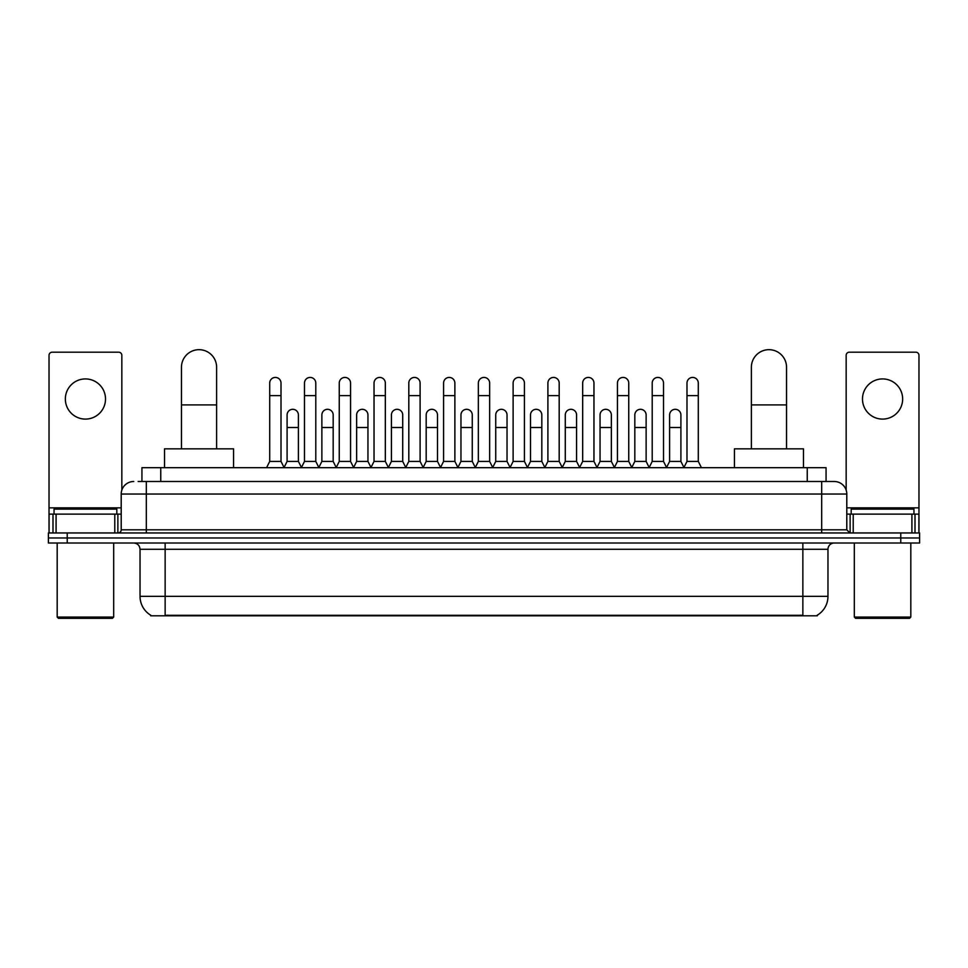 <?xml version="1.0" encoding="UTF-8"?>
<svg xmlns="http://www.w3.org/2000/svg" width="968" height="968" viewBox="0 0 968 968"><rect width="100%" height="100%" fill="white"/><g stroke="black" fill="none" stroke-linecap="round" stroke-linejoin="round"><path stroke-width="1.45" d="M141.933 481.495L141.933 467.677L826.067 467.677L826.067 481.495M817.295 615.188L817.295 615.805L150.706 615.805L150.706 615.188M150.899 615.309A21.974 21.974 0 0 1 140.033 596.349L165.141 596.349L165.141 615.309L802.859 615.309L802.859 596.349L827.967 596.349L827.967 549.279A6.28 6.28 0 0 1 834.235 543M140.033 596.349L140.033 549.279C139.67 545.468 137.577 543.375 133.766 543M817.101 615.309A21.974 21.974 0 0 0 827.967 596.349M67.228 532.957L919.6 532.957L919.6 537.978L48.4 537.978L48.4 543L67.228 543L67.228 537.978L48.4 537.978L48.4 532.957L67.228 532.957L67.228 537.978L919.6 537.978L919.6 543L67.228 543M138.448 481.495L834.235 481.495A12.548 12.548 0 0 1 846.794 494.043L846.794 529.823L849.928 532.957M138.158 481.495L146.313 481.495L146.313 494.043L121.206 494.043L121.206 529.823A3.134 3.134 0 0 1 118.072 532.957M133.766 481.495A12.548 12.548 0 0 0 121.206 494.043M846.794 494.043L821.687 494.043L821.687 481.495L834.235 481.495M85.438 378.924A20.086 20.086 0 0 0 65.352 399.01A20.086 20.086 0 0 0 85.438 419.096A20.086 20.086 0 0 0 105.512 399.01A20.086 20.086 0 0 0 85.438 378.924M114.781 532.957L114.781 514.129L56.084 514.129L56.084 532.957M121.835 490.123L121.835 355.329A3.134 3.134 0 0 0 118.701 352.195L52.163 352.195A3.134 3.134 0 0 0 49.029 355.329L49.029 514.129L56.084 514.129M114.781 514.129L121.206 514.129M49.029 532.957L49.029 514.129M112.421 618.322L58.443 618.322L57.185 617.064L113.68 617.064L112.421 618.322M57.185 543L57.185 617.064M113.68 543L113.68 617.064M116.813 514.129L116.813 509.107L54.051 509.107L54.051 514.129M181.464 448.849L181.464 367.259A17.569 17.569 0 0 1 199.045 349.678A17.569 17.569 0 0 1 216.614 367.259A17.569 17.569 0 0 0 199.045 349.678M216.614 448.849L216.614 367.259M233.566 467.677L233.566 448.849L164.524 448.849L164.524 467.677M751.386 448.849L751.386 367.259A17.569 17.569 0 0 1 768.955 349.678A17.569 17.569 0 0 1 786.536 367.259A17.569 17.569 0 0 0 768.955 349.678M786.536 448.849L786.536 367.259M803.476 467.677L803.476 448.849L734.434 448.849L734.434 467.677M266.575 467.677L269.709 461.409L281.01 461.409L284.156 467.677M281.01 461.409L281.01 383.074A5.651 5.651 0 0 0 275.36 377.423A5.651 5.651 0 0 1 275.723 377.435M269.709 461.409L269.709 395.622L281.01 395.622M269.709 395.622L269.709 383.074A5.651 5.651 0 0 1 275.36 377.423M301.351 467.677L304.484 461.409L315.786 461.409L318.92 467.677M315.786 461.409L315.786 383.074A5.651 5.651 0 0 0 310.135 377.423A5.651 5.651 0 0 1 310.486 377.435M304.484 461.409L304.484 395.622L315.786 395.622M304.484 395.622L304.484 383.074A5.651 5.651 0 0 1 310.135 377.423M336.126 467.677L339.26 461.409L350.561 461.409L353.695 467.677M350.561 461.409L350.561 383.074A5.651 5.651 0 0 0 344.911 377.423A5.651 5.651 0 0 1 345.261 377.435M339.26 461.409L339.26 395.622L350.561 395.622M339.26 395.622L339.26 383.074A5.651 5.651 0 0 1 344.911 377.423M370.889 467.677L374.035 461.409L385.337 461.409L388.471 467.677M385.337 461.409L385.337 383.074A5.651 5.651 0 0 0 379.686 377.423A5.651 5.651 0 0 1 380.037 377.435M374.035 461.409L374.035 395.622L385.337 395.622M374.035 395.622L374.035 383.074A5.651 5.651 0 0 1 379.686 377.423M405.665 467.677L408.811 461.409L420.1 461.409L423.246 467.677M420.1 461.409L420.1 383.074A5.651 5.651 0 0 0 414.449 377.423A5.651 5.651 0 0 1 414.812 377.435M408.811 461.409L408.811 395.622L420.1 395.622M408.811 395.622L408.811 383.074A5.651 5.651 0 0 1 414.449 377.423M440.44 467.677L443.574 461.409L454.875 461.409L458.009 467.677M454.875 461.409L454.875 383.074A5.651 5.651 0 0 0 449.225 377.423A5.651 5.651 0 0 1 449.588 377.435M443.574 461.409L443.574 395.622L454.875 395.622M443.574 395.622L443.574 383.074A5.651 5.651 0 0 1 449.225 377.423M475.215 467.677L478.349 461.409L489.651 461.409L492.785 467.677M489.651 461.409L489.651 383.074A5.651 5.651 0 0 0 484 377.423A5.651 5.651 0 0 1 484.351 377.435M478.349 461.409L478.349 395.622L489.651 395.622M478.349 395.622L478.349 383.074A5.651 5.651 0 0 1 484 377.423M509.991 467.677L513.125 461.409L524.426 461.409L527.56 467.677M524.426 461.409L524.426 383.074A5.651 5.651 0 0 0 518.775 377.423A5.651 5.651 0 0 1 519.126 377.435M513.125 461.409L513.125 395.622L524.426 395.622M513.125 395.622L513.125 383.074A5.651 5.651 0 0 1 518.775 377.423M544.754 467.677L547.9 461.409L559.189 461.409L562.335 467.677M559.189 461.409L559.189 383.074A5.651 5.651 0 0 0 553.551 377.423A5.651 5.651 0 0 1 553.902 377.435M547.9 461.409L547.9 395.622L559.189 395.622M547.9 395.622L547.9 383.074A5.651 5.651 0 0 1 553.551 377.423M579.529 467.677L582.663 461.409L593.965 461.409L597.111 467.677M593.965 461.409L593.965 383.074A5.651 5.651 0 0 0 588.314 377.423A5.651 5.651 0 0 1 588.677 377.435M582.663 461.409L582.663 395.622L593.965 395.622M582.663 395.622L582.663 383.074A5.651 5.651 0 0 1 588.314 377.423M614.305 467.677L617.439 461.409L628.74 461.409L631.874 467.677M628.74 461.409L628.74 383.074A5.651 5.651 0 0 0 623.09 377.423A5.651 5.651 0 0 1 623.44 377.435M617.439 461.409L617.439 395.622L628.74 395.622M617.439 395.622L617.439 383.074A5.651 5.651 0 0 1 623.09 377.423M649.08 467.677L652.214 461.409L663.516 461.409L666.649 467.677M663.516 461.409L663.516 383.074A5.651 5.651 0 0 0 657.865 377.423A5.651 5.651 0 0 1 658.216 377.435M652.214 461.409L652.214 395.622L663.516 395.622M652.214 395.622L652.214 383.074A5.651 5.651 0 0 1 657.865 377.423M683.844 467.677L686.99 461.409L698.291 461.409L701.425 467.677M698.291 461.409L698.291 383.074A5.651 5.651 0 0 0 692.64 377.423A5.651 5.651 0 0 1 692.991 377.435M686.99 461.409L686.99 395.622L698.291 395.622M686.99 395.622L686.99 383.074A5.651 5.651 0 0 1 692.64 377.423M284.06 467.496L287.097 461.409L298.398 461.409L301.447 467.496M298.398 461.409L298.398 414.957A5.651 5.651 0 0 0 293.11 409.319A5.651 5.651 0 0 1 298.398 414.957M287.097 461.409L287.097 427.505L298.398 427.505M287.097 427.505L287.097 414.957A5.651 5.651 0 0 1 293.11 409.319M318.835 467.496L321.872 461.409L333.173 461.409L336.211 467.496M333.173 461.409L333.173 414.957A5.651 5.651 0 0 0 327.874 409.319A5.651 5.651 0 0 1 333.173 414.957M321.872 461.409L321.872 427.505L333.173 427.505M321.872 427.505L321.872 414.957A5.651 5.651 0 0 1 327.874 409.319M353.598 467.496L356.647 461.409L367.949 461.409L370.986 467.496M367.949 461.409L367.949 414.957A5.651 5.651 0 0 0 362.649 409.319A5.651 5.651 0 0 1 367.949 414.957M356.647 461.409L356.647 427.505L367.949 427.505M356.647 427.505L356.647 414.957A5.651 5.651 0 0 1 362.649 409.319M388.374 467.496L391.423 461.409L402.712 461.409L405.761 467.496M402.712 461.409L402.712 414.957A5.651 5.651 0 0 0 397.424 409.319A5.651 5.651 0 0 1 402.712 414.957M391.423 461.409L391.423 427.505L402.712 427.505M391.423 427.505L391.423 414.957A5.651 5.651 0 0 1 397.424 409.319M423.149 467.496L426.186 461.409L437.488 461.409L440.537 467.496M437.488 461.409L437.488 414.957A5.651 5.651 0 0 0 432.2 409.319A5.651 5.651 0 0 1 437.488 414.957M426.186 461.409L426.186 427.505L437.488 427.505M426.186 427.505L426.186 414.957A5.651 5.651 0 0 1 432.2 409.319M457.924 467.496L460.962 461.409L472.263 461.409L475.312 467.496M472.263 461.409L472.263 414.957A5.651 5.651 0 0 0 466.963 409.319A5.651 5.651 0 0 1 472.263 414.957M460.962 461.409L460.962 427.505L472.263 427.505M460.962 427.505L460.962 414.957A5.651 5.651 0 0 1 466.963 409.319M492.688 467.496L495.737 461.409L507.038 461.409L510.075 467.496M507.038 461.409L507.038 414.957A5.651 5.651 0 0 0 501.739 409.319A5.651 5.651 0 0 1 507.038 414.957M495.737 461.409L495.737 427.505L507.038 427.505M495.737 427.505L495.737 414.957A5.651 5.651 0 0 1 501.739 409.319M527.463 467.496L530.512 461.409L541.814 461.409L544.851 467.496M541.814 461.409L541.814 414.957A5.651 5.651 0 0 0 536.514 409.319A5.651 5.651 0 0 1 541.814 414.957M530.512 461.409L530.512 427.505L541.814 427.505M530.512 427.505L530.512 414.957A5.651 5.651 0 0 1 536.514 409.319M562.239 467.496L565.288 461.409L576.577 461.409L579.626 467.496M576.577 461.409L576.577 414.957A5.651 5.651 0 0 0 571.289 409.319A5.651 5.651 0 0 1 576.577 414.957M565.288 461.409L565.288 427.505L576.577 427.505M565.288 427.505L565.288 414.957A5.651 5.651 0 0 1 571.289 409.319M597.014 467.496L600.051 461.409L611.352 461.409L614.402 467.496M611.352 461.409L611.352 414.957A5.651 5.651 0 0 0 606.065 409.319A5.651 5.651 0 0 1 611.352 414.957M600.051 461.409L600.051 427.505L611.352 427.505M600.051 427.505L600.051 414.957A5.651 5.651 0 0 1 606.065 409.319M631.789 467.496L634.827 461.409L646.128 461.409L649.165 467.496M646.128 461.409L646.128 414.957A5.651 5.651 0 0 0 640.828 409.319A5.651 5.651 0 0 1 646.128 414.957M634.827 461.409L634.827 427.505L646.128 427.505M634.827 427.505L634.827 414.957A5.651 5.651 0 0 1 640.828 409.319M666.553 467.496L669.602 461.409L680.903 461.409L683.94 467.496M680.903 461.409L680.903 414.957A5.651 5.651 0 0 0 675.604 409.319A5.651 5.651 0 0 1 680.903 414.957M669.602 461.409L669.602 427.505L680.903 427.505M669.602 427.505L669.602 414.957A5.651 5.651 0 0 1 675.604 409.319M882.562 378.924A20.086 20.086 0 0 0 862.488 399.01A20.086 20.086 0 0 0 882.562 419.096A20.086 20.086 0 0 0 902.648 399.01A20.086 20.086 0 0 0 882.562 378.924M911.916 532.957L911.916 514.129L853.219 514.129L853.219 532.957M911.916 514.129L918.971 514.129L918.971 355.329A3.134 3.134 0 0 0 915.837 352.195L849.299 352.195A3.134 3.134 0 0 0 846.165 355.329L846.165 490.123M846.794 514.129L853.219 514.129M918.971 514.129L918.971 532.957M909.557 618.322L855.579 618.322L854.32 617.064L910.815 617.064L909.557 618.322M854.32 543L854.32 617.064M910.815 543L910.815 617.064M913.949 514.129L913.949 509.107L851.187 509.107L851.187 514.129M800.342 615.805L800.342 615.188M167.658 615.805L167.658 615.188M160.761 481.495L160.761 467.677M807.239 481.495L807.239 467.677M802.859 543L802.859 549.279L140.033 549.279M827.967 549.279L802.859 549.279L802.859 596.349L165.141 596.349L165.141 543M900.772 543L900.772 532.957M146.313 532.957L146.313 529.823L846.794 529.823M121.206 529.823L146.313 529.823L146.313 494.043L821.687 494.043L821.687 532.957M121.206 507.849L49.029 507.849M117.866 514.129L117.866 532.957M49.078 514.129L49.078 532.957M52.998 532.957L52.998 514.129M181.464 404.914L216.614 404.914M751.386 404.914L786.536 404.914M918.971 507.849L846.794 507.849M918.922 532.957L918.922 514.129M915.002 514.129L915.002 532.957M850.134 532.957L850.134 514.129"/></g></svg>
